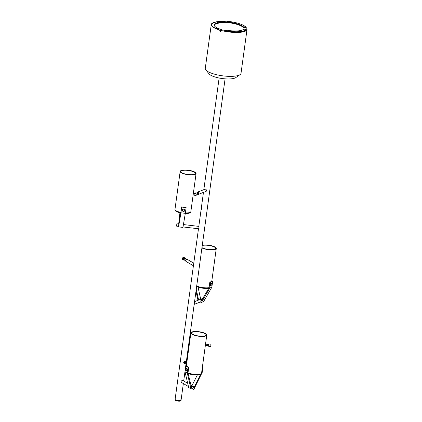 <?xml version="1.0" encoding="UTF-8"?>
<svg xmlns="http://www.w3.org/2000/svg" width="422" height="422" viewBox="0 0 422 422"><rect width="100%" height="100%" fill="white"/><g stroke="black" fill="none" stroke-linecap="round" stroke-linejoin="round"><path stroke-width="0.63" d="M221.249 30.447L221.202 30.827C220.811 31.37 220.521 31.286 220.326 30.584L219.767 30.558L220.442 31.645L221.376 31.006L221.265 30.352L222.827 29.962A15.034 4.157 -172.2 0 0 226.435 30.743M221.175 30.922L220.933 31.175L221.376 31.006M244.048 29.002A15.034 4.157 -172.2 0 1 244.048 29.018A15.034 4.157 -172.2 0 0 229.721 22.841A15.034 4.157 -172.2 0 0 214.26 24.919A15.034 4.157 -172.2 0 1 218.396 22.698L216.639 21.981A17.539 4.853 7.8 0 0 211.775 24.581A17.539 4.853 7.8 0 0 216.222 28.601L218.037 28.353A15.034 4.157 -172.2 0 1 214.26 24.919A15.034 4.157 -172.2 0 0 221.297 29.535L221.371 30.173L220.326 30.584L220.389 30.11L219.836 30.078L219.767 30.558M221.445 30.526A18.041 4.99 7.8 0 0 247.028 29.408L241.015 73.307A18.041 4.99 -172.2 0 1 240.065 74.625A18.041 4.99 -172.2 0 1 214.613 74.209A18.041 4.99 -172.2 0 1 205.83 69.936A18.041 4.99 -172.2 0 1 205.266 68.411L211.28 24.513A18.041 4.99 7.8 0 0 219.836 30.078M247.028 29.408A18.041 4.99 7.8 0 0 245.72 27.156M224.372 21.506A18.041 4.99 7.8 0 0 211.28 24.513M221.481 29.656L221.365 30.31M220.389 30.11L221.434 29.698M205.83 69.936L209.154 73.961A14.031 3.882 7.8 0 0 215.985 77.279A14.031 3.882 7.8 0 0 235.782 77.606L240.065 74.625M203.457 192.39L201.421 207.302C201.647 208.589 201.537 209.386 201.094 209.687L198.809 226.387C199.031 227.674 198.926 228.471 198.482 228.771L175.114 399.302A3.007 0.833 7.8 0 0 176.676 400.267A3.007 0.833 7.8 0 0 181.075 400.114A3.007 0.833 -172.2 0 1 180.716 400.441A3.007 0.833 -172.2 0 1 177.309 400.42A3.007 0.833 -172.2 0 1 175.114 399.302L175.04 399.834A3.007 0.833 -172.2 0 0 175.135 400.088A3.007 0.833 -172.2 0 0 176.602 400.8A3.007 0.833 -172.2 0 0 180.843 400.868A3.007 0.833 -172.2 0 0 181.001 400.652L181.075 400.114A3.007 0.833 7.8 0 0 180.827 399.718M184.92 363.606L184.72 363.643C183.312 362.82 183.417 362.023 185.047 361.253L185.696 361.559M184.72 363.643L184.219 363.511M204.786 189.283L205.593 189.13L206.611 190.1L206.485 191.018L205.604 191.546M225.084 78.84L188.75 344.046M182.104 382.728C180.695 381.905 180.806 381.108 182.431 380.343L183.053 380.597M181.898 382.712L181.608 382.596M188.455 386.547L181.507 382.48A1.203 0.96 -59.7 0 1 181.228 381.061M182.599 380.349A1.203 0.96 -59.7 0 1 182.721 380.407L187.706 383.318M191.451 386.209A1.203 0.96 120.3 0 0 190.85 385.191M194.563 301.656L199.585 299.683A1.203 1.034 68.6 0 1 200.466 301.92L194.189 304.383M193.408 265.755L186.07 261.461A1.203 0.96 -59.7 0 1 187.284 259.382L193.761 263.175M198.63 300.058L196.256 289.297M198.029 287.076L200.846 299.831M212.619 281.516L211.839 287.24L209.75 288.057L210.536 282.334L212.619 281.516L211.923 281.321L209.839 282.139L209.054 287.862L200.962 301.456M211.839 287.24L203.589 301.582L201.505 302.405L209.75 288.057M200.181 302.031L201.505 302.405M195.993 291.201L197.976 300.311M210.536 282.334L209.839 282.139M196.71 285.979A7.918 2.189 7.8 0 0 209.075 287.693M202.254 245.493A7.417 2.052 -172.2 0 1 210.631 245.757A7.417 2.052 -172.2 0 1 215.668 248.437A7.417 2.052 -172.2 0 1 215.331 248.938M209.085 287.64A8.018 2.216 -172.2 0 1 196.715 285.926M201.916 247.946A8.018 2.216 7.8 0 0 210.657 249.861A8.018 2.216 7.8 0 0 216.264 248.516A8.018 2.216 7.8 0 0 216.017 247.841A8.018 2.216 7.8 0 0 215.974 247.788M201.964 247.614A7.517 2.078 7.8 0 0 209.138 249.518A7.517 2.078 7.8 0 0 215.389 248.901A7.517 2.078 7.8 0 0 211.749 245.899A7.517 2.078 7.8 0 0 202.275 245.346M202.302 245.156A7.918 2.189 -172.2 0 1 210.05 245.393A7.918 2.189 -172.2 0 1 215.932 247.735A7.918 2.189 -172.2 0 1 211.654 249.755A7.918 2.189 -172.2 0 1 201.938 247.804M196.641 286.459A7.717 2.136 7.8 0 0 199.411 287.519A7.717 2.136 7.8 0 0 208.853 288.21M196.699 286.026A7.818 2.163 7.8 0 0 199.427 287.06A7.818 2.163 7.8 0 0 209.069 287.746M208.885 288.152A7.818 2.163 -172.2 0 1 199.374 287.44A7.818 2.163 -172.2 0 1 196.652 286.406M210.984 285.098A1.161 0.496 -74.4 0 1 211.469 283.937A1.161 0.496 -74.4 0 1 212.034 283.959A1.161 0.496 -74.4 0 1 212.013 285.019A1.161 0.496 -74.4 0 1 211.485 285.937A1.161 0.496 -74.4 0 1 210.984 285.098M212.034 283.959L212.018 283.916A1.203 0.512 105.6 0 0 212.018 283.916A1.203 0.512 105.6 0 0 211.823 283.716A1.203 0.512 105.6 0 0 210.931 285.098A1.203 0.512 105.6 0 0 211.179 286.032A1.203 0.512 105.6 0 0 211.448 285.963A1.203 0.512 105.6 0 0 211.464 285.947M211.053 285.947A1.203 0.512 -74.4 0 1 210.9 285.952A1.203 0.512 -74.4 0 1 210.705 285.752A1.203 0.512 -74.4 0 1 210.652 285.019A1.203 0.512 -74.4 0 1 211.274 283.711A1.203 0.512 -74.4 0 1 211.543 283.637A1.203 0.512 -74.4 0 1 211.67 283.721M211.237 283.737L211.274 283.711A1.161 0.496 105.6 0 0 211.237 283.737A1.161 0.496 105.6 0 0 210.636 285.003A1.161 0.496 105.6 0 0 210.689 285.71A1.161 0.496 105.6 0 0 210.694 285.731L210.705 285.752M175.262 210.13A7.918 2.189 7.8 0 0 175.304 210.177A7.918 2.189 7.8 0 0 180.943 212.472M185.369 212.989A7.918 2.189 7.8 0 0 190.327 212.234A7.918 2.189 7.8 0 0 190.38 212.197M180.959 172.076A7.417 2.052 -172.2 0 1 180.769 171.501A7.417 2.052 -172.2 0 1 187.922 170.414A7.417 2.052 -172.2 0 1 195.465 173.511A7.417 2.052 -172.2 0 1 195.128 174.017M180.653 170.794A8.018 2.216 7.8 0 0 180.595 170.831A8.018 2.216 7.8 0 0 180.173 171.416A8.018 2.216 7.8 0 0 187.816 174.703A8.018 2.216 7.8 0 0 196.061 173.595L190.86 211.575A8.018 2.216 -172.2 0 1 190.438 212.16A8.018 2.216 -172.2 0 1 185.374 212.925M180.954 212.408A8.018 2.216 -172.2 0 1 175.22 210.077A8.018 2.216 -172.2 0 1 174.972 209.396L180.173 171.416M196.061 173.595A8.018 2.216 7.8 0 0 195.813 172.915A8.018 2.216 7.8 0 0 195.771 172.867M187.932 170.288A7.517 2.078 7.8 0 0 180.917 172.028A7.517 2.078 7.8 0 0 187.848 174.471A7.517 2.078 7.8 0 0 195.18 173.98A7.517 2.078 7.8 0 0 187.932 170.288M187.922 170.177A7.918 2.189 -172.2 0 1 195.729 172.814A7.918 2.189 -172.2 0 1 187.832 174.581A7.918 2.189 -172.2 0 1 180.706 170.757A7.918 2.189 -172.2 0 1 187.922 170.177M178.722 224.003L179.978 212.793M186.107 207.603L185.321 213.332L180.948 212.809L181.734 207.086L186.107 207.603L181.713 206.859L178.654 225.912M185.321 213.332L182.942 227.405L178.569 226.883L180.948 212.809M176.57 226.102L176.871 223.781L178.817 224.013L178.569 226.883M179.93 212.783L178.675 223.998M183.981 211.348A1.161 1.113 -5.4 0 1 182.388 210.182A1.161 1.113 -5.4 0 1 184.245 209.433A1.161 1.113 -5.4 0 1 183.981 211.348M183.997 211.375A1.203 1.155 174.6 0 0 183.428 209.159A1.203 1.155 174.6 0 0 182.341 210.42A1.203 1.155 174.6 0 0 183.997 211.375M182.336 210.378A1.203 1.155 -5.4 0 1 183.422 209.069A1.203 1.155 -5.4 0 1 184.73 210.151M185.29 213.506A7.717 2.136 7.8 0 0 189.193 213.152A7.717 2.136 7.8 0 0 190.064 212.767A7.717 2.136 7.8 0 0 190.116 212.73M175.378 210.71A7.717 2.136 7.8 0 0 175.415 210.757A7.717 2.136 7.8 0 0 180.859 212.989M185.358 213.057A7.818 2.163 7.8 0 0 189.341 212.699A7.818 2.163 7.8 0 0 190.275 212.271M175.346 210.23A7.818 2.163 7.8 0 0 180.932 212.54M190.596 212.034L190.58 212.118A7.818 2.163 -172.2 0 1 190.169 212.693A7.818 2.163 -172.2 0 1 189.288 213.084A7.818 2.163 -172.2 0 1 185.3 213.437M180.874 212.92A7.818 2.163 -172.2 0 1 175.336 210.657A7.818 2.163 -172.2 0 1 175.093 209.998L175.104 209.913M187.996 372.921A7.918 2.189 7.8 0 0 201.036 373.744A7.918 2.189 7.8 0 0 201.088 373.702M191.667 333.586A7.417 2.052 -172.2 0 1 191.477 333.005A7.417 2.052 -172.2 0 1 199.105 331.982A7.417 2.052 -172.2 0 1 206.173 335.021A7.417 2.052 -172.2 0 1 205.836 335.522M191.361 332.299A8.018 2.216 7.8 0 0 191.303 332.336A8.018 2.216 7.8 0 0 190.881 332.926A8.018 2.216 7.8 0 0 192.047 334.324A8.018 2.216 7.8 0 0 200.84 336.429A8.018 2.216 7.8 0 0 206.769 335.1L201.568 373.08A8.018 2.216 -172.2 0 1 201.146 373.665A8.018 2.216 -172.2 0 1 188.006 372.869M206.769 335.1A8.018 2.216 7.8 0 0 206.522 334.424A8.018 2.216 7.8 0 0 206.479 334.372M192.485 334.213A7.517 2.078 7.8 0 0 199.659 336.107A7.517 2.078 7.8 0 0 205.889 335.485A7.517 2.078 7.8 0 0 199.121 331.856A7.517 2.078 7.8 0 0 191.625 333.533A7.517 2.078 7.8 0 0 192.485 334.213M192.147 334.229A7.918 2.189 -172.2 0 1 191.409 332.262A7.918 2.189 -172.2 0 1 199.137 331.745A7.918 2.189 -172.2 0 1 206.437 334.319A7.918 2.189 -172.2 0 1 201.911 336.339A7.918 2.189 -172.2 0 1 192.147 334.229M191.657 386.33L197.296 375.01M200.55 374.404L194.215 387.127M191.192 386.652L191.504 386.636M191.704 388.071L187.975 373.069L188.761 367.346L186.477 366.006L185.796 366.038L188.085 367.377L187.299 373.101L185.01 371.766L185.796 366.038M187.299 373.101L190.971 388.862L188.681 387.528L185.01 371.766M190.971 388.862L192.311 388.799M194.69 387.618L202.207 372.41L202.993 366.686L202.439 366.713M188.761 367.346L188.085 367.377M202.993 366.686L202.486 366.391M186.382 370.722A1.161 0.622 87.3 0 1 185.859 370.505A1.161 0.622 87.3 0 1 185.775 368.701A1.161 0.622 87.3 0 1 186.746 369.071A1.161 0.622 87.3 0 1 186.382 370.722M185.88 370.537L185.859 370.505A1.203 0.644 -92.7 0 0 185.88 370.537A1.203 0.644 -92.7 0 0 186.297 370.785A1.203 0.644 -92.7 0 0 186.418 370.759A1.203 0.644 -92.7 0 0 186.877 369.44A1.203 0.644 -92.7 0 0 186.186 368.385A1.203 0.644 -92.7 0 0 185.796 368.67A1.203 0.644 -92.7 0 0 185.785 368.686L185.796 368.67M186.324 368.406A1.203 0.644 87.3 0 1 186.461 368.369A1.203 0.644 87.3 0 1 186.872 368.622A1.203 0.644 87.3 0 1 186.962 370.484A1.203 0.644 87.3 0 1 186.688 370.748A1.203 0.644 87.3 0 1 186.571 370.774A1.203 0.644 87.3 0 1 186.434 370.753M186.962 370.484L186.978 370.453A1.161 0.622 -92.7 0 0 186.978 370.453A1.161 0.622 -92.7 0 0 186.899 368.649A1.161 0.622 -92.7 0 0 186.888 368.638L186.872 368.622M188.075 373.481A7.717 2.136 7.8 0 0 197.085 375.016A7.717 2.136 7.8 0 0 200.772 374.272A7.717 2.136 7.8 0 0 200.825 374.235M187.99 372.979A7.818 2.163 7.8 0 0 197.195 374.572A7.818 2.163 7.8 0 0 200.983 373.781M201.299 373.544L201.289 373.628A7.818 2.163 -172.2 0 1 200.877 374.198A7.818 2.163 -172.2 0 1 197.143 374.952A7.818 2.163 -172.2 0 1 188.059 373.412M192.981 387.739A1.161 0.928 -59.7 0 1 194.679 387.66A1.161 0.928 -59.7 0 1 193.603 389.358A1.161 0.928 -59.7 0 1 192.981 387.739M192.933 387.707A1.203 0.96 120.3 0 0 194.563 388.725A1.203 0.96 120.3 0 0 192.933 387.707M193.123 389.279L192.105 388.683A1.203 0.96 -59.7 0 1 193.323 386.605L194.342 387.201M210.72 346.536L210.989 344.283M211.016 344.262L210.742 346.567M208.753 345.766L208.89 344.574M208.911 344.742L208.816 345.776L205.366 345.365M202.597 298.992A1.203 1.034 -111.4 0 0 201.669 298.86L202.597 298.496A1.203 1.034 68.6 0 1 202.919 298.438M201.669 298.86A1.203 1.034 -111.4 0 0 201.057 299.752M200.64 299.915L201.89 299.425A0.601 0.517 68.6 0 1 202.323 299.467M183.786 260.121L182.763 259.525A1.203 0.96 -59.7 0 1 183.981 257.452L185 258.048A1.203 0.96 120.3 0 0 183.786 260.121A1.203 0.96 120.3 0 0 184.804 260.026M185.411 258.987A1.203 0.96 120.3 0 0 185 258.048M185.654 260.522L184.087 259.604A0.601 0.48 -59.7 0 1 184.694 258.565L186.26 259.483M176.649 225.77L176.823 223.818L176.649 225.77M178.538 226.403L176.549 226.123M197.47 193.097A0.601 0.517 68.6 0 1 198.477 193.054A0.601 0.517 68.6 0 1 197.675 193.677A0.601 0.517 68.6 0 1 197.47 193.097M197.38 194.131A1.203 1.034 -111.4 0 0 198.957 192.865A1.203 1.034 -111.4 0 0 197.554 192.121L205.134 189.146A1.203 1.034 68.6 0 1 205.366 189.088M206.58 190.016A1.203 1.034 68.6 0 1 206.015 191.388L198.435 194.363M197.554 192.121A1.203 1.034 -111.4 0 0 196.942 193.007M195.001 195.465A1.161 1.002 68.6 0 1 194.352 193.561A1.161 1.002 68.6 0 1 196.109 194.046A1.161 1.002 68.6 0 1 195.001 195.465M195.017 195.497A1.203 1.034 -111.4 0 0 196.135 193.972A1.203 1.034 -111.4 0 0 194.12 194.394A1.203 1.034 -111.4 0 0 195.017 195.497M194.732 193.229L195.66 192.865A1.203 1.034 68.6 0 1 196.541 195.106L195.613 195.47M201.278 207.329L201.02 209.676L201.278 207.329M185.458 361.401A1.203 0.96 120.3 0 0 184.409 363.558A1.203 0.96 120.3 0 0 185.458 361.401M183.839 361.976A1.203 0.96 120.3 0 0 184.203 363.437M245.715 26.908A17.539 4.853 7.8 0 0 224.863 21.1L224.441 21.258L225.527 21.86A15.034 4.157 -172.2 0 1 243.346 26.818L245.715 26.908M245.636 27.477L243.267 27.393A15.034 4.157 7.8 0 0 225.448 22.429L224.377 21.722M218.396 22.698L218.322 23.273A15.034 4.157 7.8 0 0 214.255 25.214M246.195 30.041L246.19 30.099A17.539 4.853 -172.2 0 1 226.878 31.523L226.356 31.286L226.44 30.737L226.952 30.954A17.539 4.853 7.8 0 0 246.269 29.524L243.826 29.086A15.034 4.157 -172.2 0 1 227.321 30.305L226.656 30.363L226.356 31.286M175.151 400.109A2.965 0.823 7.8 0 0 175.167 400.13A2.965 0.823 7.8 0 0 176.612 400.831A2.965 0.823 7.8 0 0 180.801 400.9A2.965 0.823 7.8 0 0 180.822 400.884M175.462 398.98A3.007 0.833 7.8 0 0 175.114 399.302M201.115 208.916L201.204 208.051L201.115 208.916M185.036 362.134A0.353 0.28 -59.7 0 1 184.704 362.751A0.353 0.28 -59.7 0 1 185.036 362.134M184.736 362.883A0.454 0.359 120.3 0 0 185.131 362.076A0.454 0.359 120.3 0 0 184.736 362.883M245.24 27.646L245.319 27.071M244 27.594L244.08 27.019M243.267 27.393L243.346 26.818M225.448 22.429L225.527 21.86M224.731 22.224L224.81 21.654M224.362 21.828L224.441 21.258M246.19 30.099L246.269 29.524M226.878 31.523L226.952 30.954M221.218 30.395L221.154 30.875M219.123 78.023L203.831 189.657M188.755 344.036L183.697 380.976M183.343 383.556L181.075 400.114M189.684 341.683L189.088 341.614M189.357 344.067L188.724 343.993M216.264 248.516L211.765 281.379M183.021 226.936L198.598 228.787M183.422 224.562L198.809 226.387M211.823 283.716L211.543 283.637M211.179 286.032L210.9 285.952M190.881 332.926L186.35 366.011M186.297 370.785L186.571 370.774M186.186 368.385L186.461 368.369M191.029 385.961L192.3 386.705M208.742 346.372L210.689 346.604M209.027 343.983L210.974 344.215M205.53 344.173L208.959 344.579M197.776 192.68L196.715 193.097M198.213 193.803L197.153 194.215M201.299 208.146L201.215 208.843M185.058 362.145L184.704 362.751M245.667 27.546L245.741 26.971M224.335 21.77L224.414 21.2M246.2 30.073L246.279 29.498"/></g></svg>
